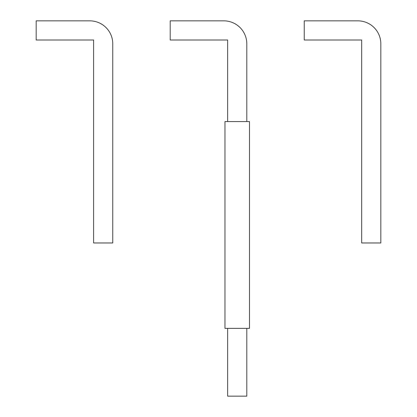 <?xml version="1.0" encoding="UTF-8"?>
<svg xmlns="http://www.w3.org/2000/svg" width="417" height="417" viewBox="0 0 417 417"><rect width="100%" height="100%" fill="white"/><g stroke="black" fill="none" stroke-linecap="round" stroke-linejoin="round"><path stroke-width="0.63" d="M227.646 328.367L227.646 396.15L246.796 396.15L246.796 328.367M246.796 121.566L246.796 43.827A22.977 22.977 0 0 0 223.82 20.85L170.204 20.85L170.204 39.996L227.646 39.996L227.646 121.566M249.475 328.367L224.966 328.367L224.966 121.566L249.475 121.566L249.475 328.367M380.83 43.827A22.977 22.977 0 0 0 357.854 20.85L304.238 20.85L304.238 39.996L361.685 39.996L361.685 242.965L380.83 242.965L380.83 43.827M112.762 43.827A22.977 22.977 0 0 0 89.78 20.85L36.17 20.85L36.17 39.996L93.611 39.996L93.611 242.965L112.762 242.965L112.762 43.827"/></g></svg>

